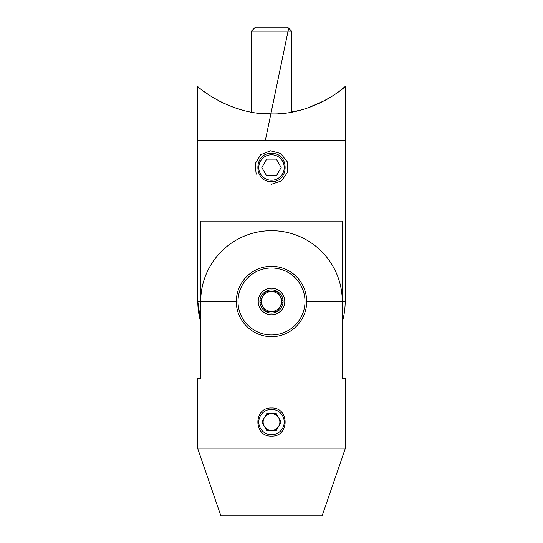 <?xml version="1.0" encoding="UTF-8"?>
<svg xmlns="http://www.w3.org/2000/svg" width="543" height="543" viewBox="0 0 543 543"><rect width="100%" height="100%" fill="white"/><g stroke="black" fill="none" stroke-linecap="round" stroke-linejoin="round"><path stroke-width="0.81" d="M271.5 407.997C253.371 407.114 253.323 436.986 271.5 436.131C289.65 437.006 289.65 407.128 271.5 407.997M236.327 301.48A35.173 35.173 0 0 1 271.5 266.308A35.173 35.173 0 0 1 306.673 301.48C306.91 320.601 290.593 336.884 271.5 336.646C252.325 336.823 236.124 320.635 236.327 301.48L200.7 301.48L200.7 378.519L197.808 378.519L200.7 378.519M322.121 515.85L220.879 515.85L197.808 448.857L345.192 448.857L322.121 515.85M197.808 378.519L197.808 448.857M345.192 378.519L342.3 378.519L345.192 378.519L345.192 448.857M342.3 378.519L342.3 301.48A70.8 70.8 0 0 0 271.5 230.68A70.8 70.8 0 0 0 200.7 301.48M271.5 153.431C253.371 152.549 253.323 182.421 271.5 181.566C289.65 182.434 289.65 152.556 271.5 153.431M342.3 321.911A73.692 73.692 0 0 0 345.192 301.48L345.192 140.698L197.808 140.698L345.192 140.698L345.192 86.534C345.07 87.287 312.673 115.068 271.5 113.901C230.497 115.089 197.856 87.294 197.808 86.534L197.808 301.48L200.7 321.911A73.692 73.692 0 0 1 197.808 301.48L200.605 301.48A70.895 70.895 0 0 0 200.7 305.166M342.3 305.166A70.895 70.895 0 0 0 342.395 301.48L342.395 221.089L200.605 221.089L200.605 301.48M278.138 113.711L280.69 113.528M289.161 112.51L300.143 110.209M307.691 107.942L324.734 100.564M326.581 99.552L327.341 99.125M322.291 101.833L313.501 105.797M311.689 106.509L306.082 108.478M298.1 110.724L300.306 110.168M323.75 101.079L326.927 99.355M327.219 99.193L332.628 95.921M339.524 91.102L345.192 86.534M239.694 109.326L231.155 106.448M229.675 105.871L220.472 101.711M203.618 91.21L210.202 95.806M219.148 101.025L220.723 101.84M236.843 108.451L242.626 110.148M220.309 101.629L229.472 105.79M235.228 107.914L242.755 110.181M256.445 112.896L271.5 113.901M251.402 31.168L255.42 27.15L287.58 27.15L291.598 31.168L251.402 31.168L251.402 112.096M271.5 154.769A12.727 12.727 0 0 0 258.773 167.495A12.727 12.727 0 0 0 271.5 180.222A12.727 12.727 0 0 0 284.227 167.495A12.727 12.727 0 0 0 271.5 154.769M276.333 175.871L281.172 167.495L276.333 159.119L266.667 159.119L261.828 167.495L266.667 175.871L276.333 175.871M278.749 417.872A8.376 8.376 0 0 0 264.251 417.872A8.376 8.376 0 0 0 271.5 430.436A8.376 8.376 0 0 0 278.749 417.872M271.5 409.334A12.727 12.727 0 0 0 258.773 422.06A12.727 12.727 0 0 0 271.5 434.794A12.727 12.727 0 0 0 284.227 422.06A12.727 12.727 0 0 0 271.5 409.334M276.333 430.436L281.172 422.06L276.333 413.691L266.667 413.691L261.828 422.06L266.667 430.436L276.333 430.436M280.113 296.505A9.95 9.95 0 0 1 276.475 310.094A9.95 9.95 0 0 1 262.887 306.456A9.95 9.95 0 0 1 266.525 292.86A9.95 9.95 0 0 1 280.113 296.505M254.755 272.471A33.496 33.496 0 0 0 242.49 318.225A33.496 33.496 0 0 0 288.245 330.483A33.496 33.496 0 0 0 300.51 284.729A33.496 33.496 0 0 0 254.755 272.471M264.862 289.982A13.276 13.276 0 0 0 260.002 308.119A13.276 13.276 0 0 0 278.138 312.978A13.276 13.276 0 0 0 282.998 294.842A13.276 13.276 0 0 0 264.862 289.982M281.546 295.677A11.6 11.6 0 0 0 277.303 291.428L283.1 301.48A11.6 11.6 0 0 0 281.546 295.677M277.303 311.526A11.6 11.6 0 0 0 283.1 301.48L277.303 291.428A11.6 11.6 0 0 0 259.9 301.48A11.6 11.6 0 0 0 277.303 311.526L283.1 301.48L277.303 311.526L265.697 311.526L259.9 301.48L265.697 311.526L277.303 311.526M265.697 291.428L277.303 291.428L265.697 291.428L259.9 301.48L265.425 291.91M256.153 174.194L255.19 163.694L260.694 154.701L270.482 150.778L280.67 153.486L287.227 161.746L287.546 172.28L281.512 180.921L271.5 184.247M288.672 28.243L265.289 140.698M287.356 162.099L287.756 163.477M342.3 301.48L306.673 301.48M345.192 301.48L342.395 301.48M291.598 31.168L291.598 112.102"/></g></svg>
